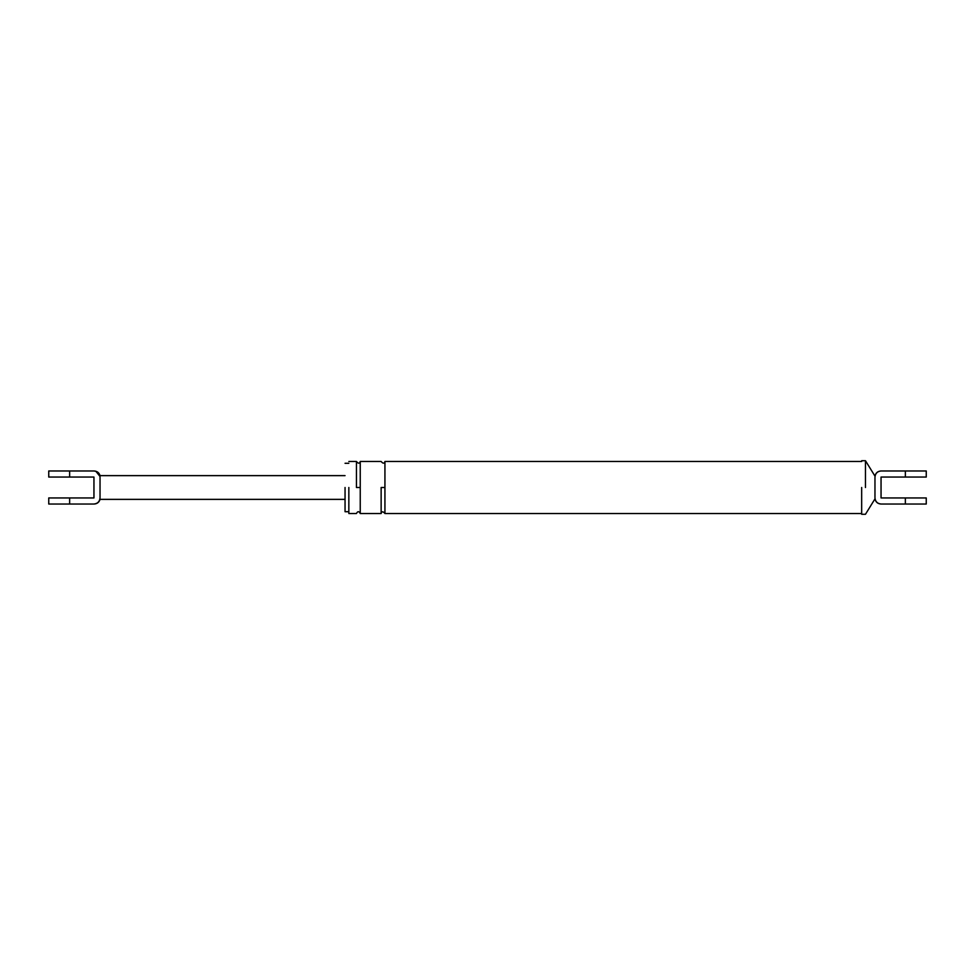<?xml version="1.0" encoding="UTF-8"?>
<svg xmlns="http://www.w3.org/2000/svg" width="975" height="975" viewBox="0 0 975 975"><rect width="100%" height="100%" fill="white"/><g stroke="black" fill="none" stroke-linecap="round" stroke-linejoin="round"><path stroke-width="1.46" d="M93.953 470.974L48.75 470.974L69.639 470.974L69.639 477.055L48.75 477.055L93.953 477.055L93.953 497.945L48.75 497.945L69.639 497.945L69.639 504.026L48.75 504.026L93.953 504.026C97.622 503.636 99.645 501.613 100.035 497.945C99.645 501.613 97.622 503.636 93.953 504.026C97.622 503.636 99.645 501.613 100.035 497.945C100.035 499.846 100.035 499.846 100.035 497.945L100.035 477.055C99.645 473.387 97.622 471.364 93.953 470.974L79.146 470.974M99.998 476.422L95.855 471.278C98.39 472.168 99.767 473.887 99.998 476.422L99.986 476.263M100.035 477.055C100.035 475.154 100.035 475.154 100.035 477.055C100.035 475.154 100.035 475.154 100.035 477.055M895.854 470.974L881.047 470.974C877.378 471.364 875.355 473.387 874.965 477.055L874.965 497.945C875.355 501.613 877.378 503.636 881.047 504.026L926.25 504.026L905.361 504.026L905.361 497.945L926.25 497.945L881.047 497.945L881.047 477.055L926.25 477.055L905.361 477.055L905.361 470.974L881.047 470.974C877.378 471.364 875.355 473.387 874.965 477.055C875.355 473.387 877.378 471.364 881.047 470.974L881.047 470.974C877.378 471.364 875.355 473.387 874.965 477.055L874.965 477.055M905.361 470.974L926.25 470.974L905.361 470.974M881.047 504.026C877.378 503.636 875.355 501.613 874.965 497.945L874.965 487.5L874.965 497.945C875.355 501.613 877.378 503.636 881.047 504.026L895.854 504.026M861.668 487.5L861.668 514.276L861.668 487.5M348.843 487.5L348.843 513.52L348.843 487.5M345.053 487.5L345.053 511.717L345.053 487.5M865.471 487.5L865.471 460.724L865.471 487.5M384.93 487.5L384.93 461.48L384.93 513.52L384.93 487.5L381.14 487.5L381.14 513.52L381.14 487.5M360.238 487.5L360.238 513.52L360.238 461.48L360.238 487.5L356.448 487.5L356.448 461.48L356.448 487.5M48.75 497.945L48.75 504.026M48.75 470.974L48.75 477.055M345.053 475.629L100.035 475.629C99.133 472.717 97.159 471.169 94.124 470.974M99.194 473.972L99.938 475.958M345.053 499.371L100.035 499.371C99.133 502.283 97.159 503.831 94.124 504.026M926.25 477.055L926.25 470.974M926.25 497.945L926.25 504.026M861.668 514.276L865.471 514.276L874.965 498.895C875.721 502.076 877.719 503.783 880.973 504.026M861.668 460.724L865.471 460.724L874.965 476.105C875.721 472.924 877.719 471.217 880.973 470.974M348.843 461.48L356.448 461.48C358.325 463.759 359.592 463.759 360.238 461.48L381.14 461.48C383.065 463.747 384.333 463.747 384.93 461.48L861.668 461.48M861.668 513.52L384.93 513.52C383.029 511.241 381.761 511.241 381.14 513.52L360.238 513.52C358.971 511.071 357.703 511.071 356.448 513.52L348.843 513.52M345.053 463.283L348.843 463.283M348.843 511.717L345.053 511.717"/></g></svg>

